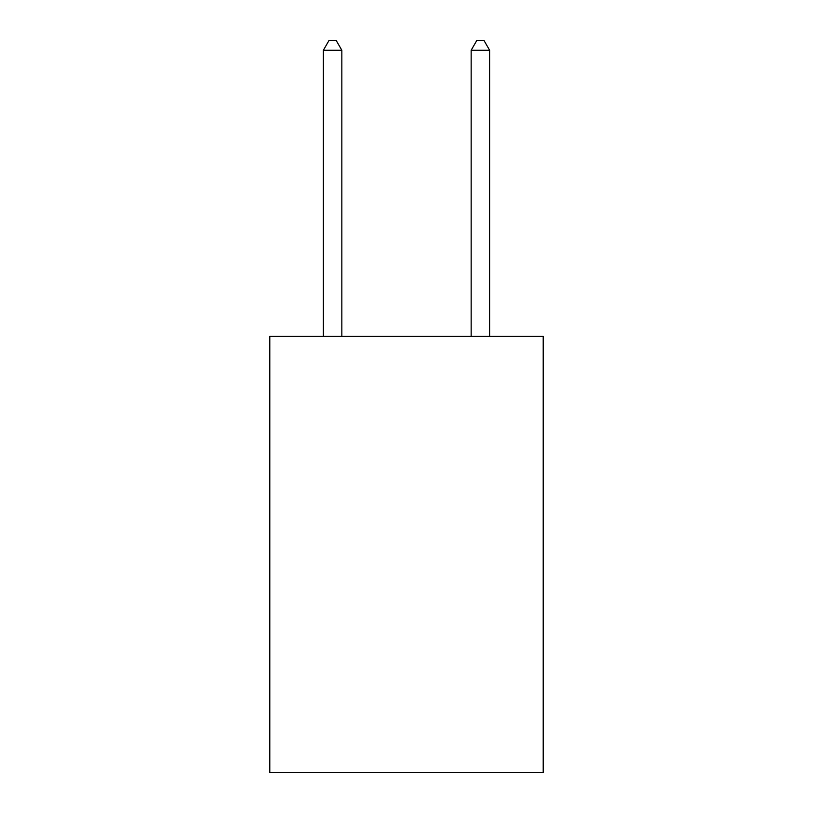 <?xml version="1.0" encoding="UTF-8"?>
<svg xmlns="http://www.w3.org/2000/svg" width="813" height="813" viewBox="0 0 813 813"><rect width="100%" height="100%" fill="white"/><g stroke="black" fill="none" stroke-linecap="round" stroke-linejoin="round"><path stroke-width="1.22" d="M543.206 336.379L543.206 772.35L269.794 772.35L269.794 336.379L543.206 336.379M341.846 336.379L341.846 50.254L323.371 50.254L323.371 336.379M323.371 50.254L328.909 40.65L336.297 40.65L341.846 50.254M489.629 336.379L489.629 50.254L471.154 50.254L471.154 336.379M471.154 50.254L476.703 40.65L484.091 40.65L489.629 50.254"/></g></svg>
